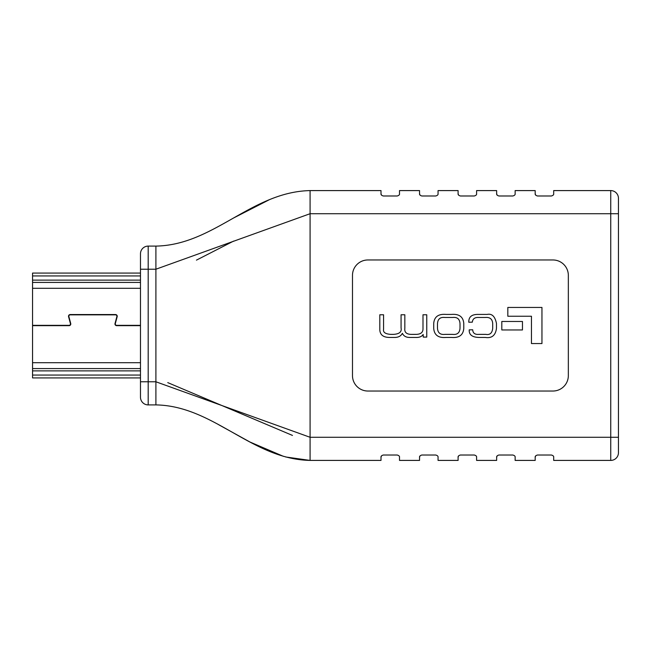 <?xml version="1.0" encoding="UTF-8"?>
<svg xmlns="http://www.w3.org/2000/svg" width="651" height="651" viewBox="0 0 651 651"><rect width="100%" height="100%" fill="white"/><g stroke="black" fill="none" stroke-linecap="round" stroke-linejoin="round"><path stroke-width="0.98" d="M140.478 325.345L116.659 325.345A1.392 1.392 0 0 1 115.317 323.596L117.172 316.687A1.693 1.693 0 0 0 115.536 314.555L70.21 314.555A1.693 1.693 0 0 0 68.575 316.687L70.43 323.596A1.392 1.392 0 0 1 69.087 325.345L32.55 325.345L32.55 273.078L140.478 273.078M140.478 377.922L32.55 377.922L32.55 325.655L69.087 325.655A1.693 1.693 0 0 0 70.723 323.523L68.876 316.606A1.392 1.392 0 0 1 70.21 314.864L115.536 314.864A1.392 1.392 0 0 1 116.871 316.606L115.024 323.523A1.693 1.693 0 0 0 116.659 325.655L140.478 325.655M140.478 282.42L32.55 282.42M140.478 368.58L32.55 368.58M535.61 194.999L535.187 193.672C535.016 194.739 535.781 195.512 537.506 195.984L551.381 195.984C553.098 195.512 553.871 194.739 553.692 193.672L553.692 190.588L610.744 190.588A7.706 7.706 0 0 1 618.45 198.295L618.45 452.705A7.706 7.706 0 0 1 610.744 460.412L553.692 460.412L553.692 457.327C553.871 456.261 553.098 455.488 551.381 455.016L537.506 455.016C535.781 455.488 535.016 456.261 535.187 457.327L535.61 456.001M497.063 194.999L496.648 193.672C496.469 194.739 497.242 195.512 498.959 195.984L512.833 195.984C514.55 195.512 515.323 194.739 515.144 193.672L515.144 190.588L535.187 190.588L535.187 193.672M458.516 194.999L458.101 193.672C457.922 194.739 458.695 195.512 460.412 195.984L474.286 195.984C476.011 195.512 476.776 194.739 476.597 193.672L476.597 190.588L496.648 190.588L496.648 193.672M419.968 194.999L419.553 193.672C419.374 194.739 420.147 195.512 421.864 195.984L435.739 195.984C437.464 195.512 438.229 194.739 438.058 193.672L438.058 190.588L458.101 190.588L458.101 193.672M381.429 194.999L381.006 193.672C380.827 194.739 381.6 195.512 383.317 195.984L397.2 195.984C398.917 195.512 399.69 194.739 399.511 193.672L399.511 190.588L419.553 190.588L419.553 193.672M285.643 456.969L310.079 460.412C251.75 459.248 213.845 405.858 155.898 404.906L148.192 404.906A7.706 7.706 0 0 1 140.478 397.2L140.478 253.8A7.706 7.706 0 0 1 148.192 246.094L155.898 246.094C213.935 245.11 251.424 191.882 310.079 190.588L381.006 190.588L381.006 193.672M535.187 457.327L535.187 460.412L515.144 460.412L515.144 457.327C515.323 456.261 514.55 455.488 512.833 455.016L498.959 455.016C497.242 455.488 496.469 456.261 496.648 457.327L497.063 456.001M496.648 457.327L496.648 460.412L476.597 460.412L476.597 457.327C476.776 456.261 476.011 455.488 474.286 455.016L460.412 455.016C458.695 455.488 457.922 456.261 458.101 457.327L458.516 456.001M458.101 457.327L458.101 460.412L438.058 460.412L438.058 457.327C438.229 456.261 437.464 455.488 435.739 455.016L421.864 455.016C420.147 455.488 419.374 456.261 419.553 457.327L419.968 456.001M419.553 457.327L419.553 460.412L399.511 460.412L399.511 457.327C399.69 456.261 398.917 455.488 397.2 455.016L383.317 455.016C381.6 455.488 380.827 456.261 381.006 457.327L381.429 456.001M269.359 199.702L233.945 217.808M196.447 260.131L233.595 241.106M292.47 435.421L167.763 382.617M381.006 457.327L381.006 460.412L310.079 460.412L310.079 437.285L610.744 437.285L610.744 213.715L310.079 213.715L155.898 269.221L148.192 269.221L148.192 381.779L155.898 381.779L310.079 437.285L310.079 190.588M218.598 424.68L250.041 442.062L283.462 456.351M568.339 375.611L568.339 275.389A15.421 15.421 0 0 0 552.919 259.969L367.905 259.969A15.421 15.421 0 0 0 352.484 275.389L352.484 375.611A15.421 15.421 0 0 0 367.905 391.031L552.919 391.031A15.421 15.421 0 0 0 568.339 375.611M541.957 343.557L541.957 307.443L507.829 307.443L507.829 316.248L531.452 316.248L531.452 343.557L541.957 343.557M522.468 329.959L522.468 321.472L501.815 321.472L501.815 329.959L522.468 329.959M451.436 337.438C459.118 338.097 463.227 335.078 463.781 328.381L463.781 323.482C463.227 316.785 459.118 313.766 451.436 314.425L446.057 314.425C438.375 313.766 434.258 316.785 433.712 323.482L433.712 328.381C434.258 335.078 438.375 338.097 446.057 337.438L451.436 337.438M444.918 334.378L452.575 334.378C457.246 334.907 459.72 332.832 460.013 328.161L460.013 323.702C459.72 319.023 457.246 316.947 452.575 317.485L444.918 317.485C440.247 316.947 437.773 319.023 437.48 323.702L437.48 328.161C437.773 332.832 440.247 334.907 444.918 334.378M426.755 337.088L426.755 314.775L422.995 314.775L422.995 328.771C423.052 332.433 420.709 334.305 415.948 334.378L412.189 334.378C406.737 334.516 404.287 332.482 404.832 328.291L404.832 314.775L401.073 314.775L401.073 327.982C401.895 331.912 399.332 334.044 393.367 334.378L390.706 334.378C385.327 333.971 382.951 332.279 383.569 329.3L383.569 314.775L379.802 314.775L379.802 329.74C380.038 334.842 383.293 337.413 389.567 337.438L394.115 337.438C398.095 337.576 400.853 336.209 402.383 333.328C403.677 336.071 406.086 337.446 409.609 337.438L415.688 337.438C419.277 337.609 421.775 336.616 423.166 334.459L423.256 337.088L426.755 337.088M472.317 322.164C472.707 318.787 474.848 317.232 478.745 317.485L485.093 317.485C489.902 317.029 492.441 319.071 492.701 323.612L492.701 328.291C492.189 333.1 489.894 335.127 485.833 334.378L478.924 334.378C474.97 334.704 472.895 333.174 472.707 329.78L469.208 329.87C468.956 334.752 472.211 337.275 478.965 337.438L485.264 337.438C491.757 338.479 495.492 335.477 496.469 328.421L496.469 323.433C495.029 316.386 491.912 313.375 487.103 314.425L478.615 314.425C471.845 314.213 468.582 316.817 468.81 322.253L472.317 322.164M140.478 288.295L32.55 288.295M140.478 362.705L32.55 362.705M140.478 280.125L32.55 280.125M140.478 275.943L32.55 275.943M140.478 375.057L32.55 375.057M140.478 370.875L32.55 370.875M618.45 213.715L610.744 213.715L610.744 190.588A7.706 7.706 0 0 1 618.45 198.295M155.898 404.906L155.898 246.094M140.478 253.8A7.706 7.706 0 0 1 148.192 246.094L148.192 269.221L140.478 269.221M610.744 460.412L610.744 437.285L618.45 437.285M140.478 381.779L148.192 381.779L148.192 404.906A7.706 7.706 0 0 1 140.478 397.2"/></g></svg>
